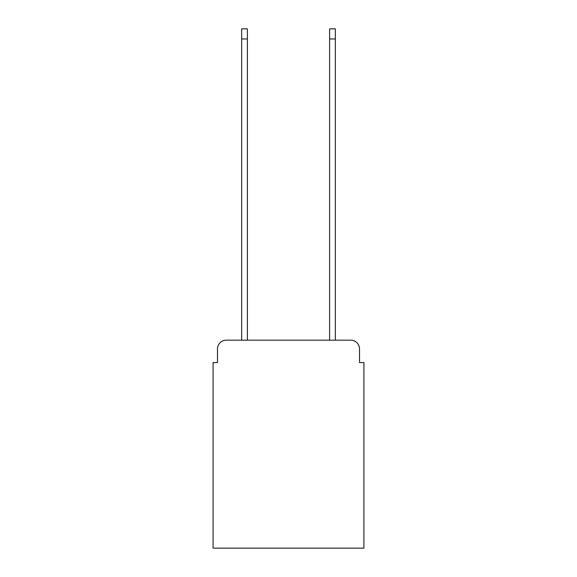 <?xml version="1.0" encoding="UTF-8"?>
<svg xmlns="http://www.w3.org/2000/svg" width="577" height="577" viewBox="0 0 577 577"><rect width="100%" height="100%" fill="white"/><g stroke="black" fill="none" stroke-linecap="round" stroke-linejoin="round"><path stroke-width="0.87" d="M217.486 348.962L217.486 362.594L217.486 348.962A8.792 8.792 0 0 1 226.278 340.163L241.669 340.163L241.669 28.85L247.389 28.85L247.389 340.163L329.611 340.163L329.611 28.85L335.331 28.85L335.331 340.163L350.722 340.163L226.278 340.163M359.514 362.594L359.514 348.962L359.514 362.594L363.914 362.594L363.914 548.15L213.086 548.15L213.086 362.594L217.486 362.594M359.514 348.962A8.792 8.792 0 0 0 350.722 340.163M241.669 38.962L247.389 38.962M335.331 38.962L329.611 38.962"/></g></svg>
